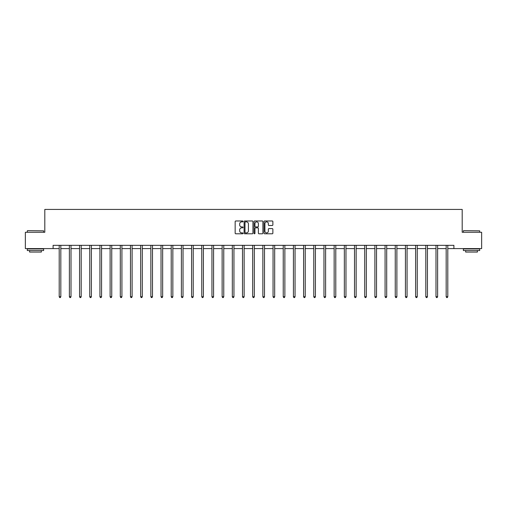 <?xml version="1.0" encoding="UTF-8"?>
<svg xmlns="http://www.w3.org/2000/svg" width="507" height="507" viewBox="0 0 507 507"><rect width="100%" height="100%" fill="white"/><g stroke="black" fill="none" stroke-linecap="round" stroke-linejoin="round"><path stroke-width="0.76" d="M243.056 221.426A0.45 0.45 0 0 0 242.606 220.976L235.799 220.976A0.64 0.64 0 0 0 235.159 221.616L235.159 233.15A0.64 0.64 0 0 0 235.799 233.79L242.606 233.79A0.45 0.45 0 0 0 243.056 233.34A0.45 0.45 0 0 0 242.606 232.89L241.725 232.89A2.053 2.053 0 0 1 239.678 230.843L239.678 229.88A2.053 2.053 0 0 1 241.725 227.833L242.606 227.833A0.45 0.45 0 0 0 243.056 227.383A0.45 0.45 0 0 0 242.606 226.933L241.725 226.933A2.053 2.053 0 0 1 239.678 224.88L239.678 223.923A2.053 2.053 0 0 1 241.725 221.87L242.606 221.87A0.45 0.45 0 0 0 243.056 221.426M272.227 225.495A0.64 0.64 0 0 0 272.867 224.848L272.867 221.616A0.64 0.64 0 0 0 272.227 220.976L264.667 220.976A0.64 0.64 0 0 0 264.027 221.616L264.027 233.15A0.64 0.64 0 0 0 264.667 233.79L272.227 233.79A0.64 0.64 0 0 0 272.867 233.15L272.867 229.24A0.64 0.64 0 0 0 272.227 228.6L268.989 228.6A0.64 0.64 0 0 0 268.349 229.24L268.349 231.179A1.711 1.711 0 0 1 266.638 232.89A1.711 1.711 0 0 1 264.92 231.179L264.92 223.587A1.711 1.711 0 0 1 266.638 221.87A1.711 1.711 0 0 1 268.349 223.587L268.349 224.848A0.64 0.64 0 0 0 268.989 225.495L272.227 225.495M53.096 248.595L25.35 248.595L25.35 232.276L44.806 232.276L44.806 209.429L462.194 209.429L462.194 232.276L481.65 232.276L481.65 248.595L453.904 248.595L453.904 245.331L53.096 245.331L53.096 248.595L59.199 248.595M252.942 221.616A0.64 0.64 0 0 0 252.296 220.976L244.735 220.976A0.64 0.64 0 0 0 244.095 221.616L244.095 233.15A0.64 0.64 0 0 0 244.735 233.79L252.296 233.79A0.64 0.64 0 0 0 252.942 233.15L252.942 221.616M254.704 220.976L262.265 220.976A0.64 0.64 0 0 1 262.905 221.616L262.905 233.15A0.64 0.64 0 0 1 262.265 233.79L259.026 233.79A0.64 0.64 0 0 1 258.386 233.15L258.386 228.473A0.64 0.64 0 0 0 257.746 227.833L255.598 227.833A0.64 0.64 0 0 0 254.958 228.473L254.958 233.34A0.45 0.45 0 0 1 254.508 233.79A0.45 0.45 0 0 1 254.058 233.34L254.058 221.616A0.64 0.64 0 0 1 254.704 220.976M60.827 248.595L69.383 248.595M71.012 248.595L79.567 248.595M81.196 248.595L89.745 248.595M91.38 248.595L99.93 248.595M101.565 248.595L110.114 248.595M111.749 248.595L120.298 248.595M121.927 248.595L130.483 248.595M132.112 248.595L140.667 248.595M142.296 248.595L150.852 248.595M152.48 248.595L161.03 248.595M162.665 248.595L171.214 248.595M172.849 248.595L181.398 248.595M183.033 248.595L191.583 248.595M193.218 248.595L201.767 248.595M203.396 248.595L211.951 248.595M213.58 248.595L222.136 248.595M223.764 248.595L232.32 248.595M233.949 248.595L242.498 248.595M244.133 248.595L252.682 248.595M254.318 248.595L262.867 248.595M264.502 248.595L273.051 248.595M274.68 248.595L283.236 248.595M284.864 248.595L293.42 248.595M295.049 248.595L303.604 248.595M305.233 248.595L313.782 248.595M315.417 248.595L323.967 248.595M325.602 248.595L334.151 248.595M335.786 248.595L344.335 248.595M345.97 248.595L354.52 248.595M356.148 248.595L364.704 248.595M366.333 248.595L374.888 248.595M376.517 248.595L385.073 248.595M386.702 248.595L395.251 248.595M396.886 248.595L405.435 248.595M407.07 248.595L415.62 248.595M417.255 248.595L425.804 248.595M427.433 248.595L435.988 248.595M437.617 248.595L446.173 248.595M447.801 248.595L453.904 248.595M245.445 221.87A0.45 0.45 0 0 0 244.995 222.32L244.995 232.447A0.45 0.45 0 0 0 245.445 232.89L246.37 232.89A2.053 2.053 0 0 0 248.424 230.843L248.424 223.923A2.053 2.053 0 0 0 246.37 221.87L245.445 221.87M258.386 223.619A1.711 1.711 0 0 0 256.669 221.901A1.711 1.711 0 0 0 254.958 223.619L254.958 226.293A0.64 0.64 0 0 0 255.598 226.933L257.746 226.933A0.64 0.64 0 0 0 258.386 226.293L258.386 223.619M60.916 245.331L60.878 245.432A0.653 0.653 0 0 0 60.827 245.673L60.827 296.722L59.199 296.722L59.199 245.673A0.653 0.653 0 0 0 59.148 245.432L59.11 245.331M60.827 296.722L60.339 297.571L59.687 297.571L59.199 296.722M27.505 230.647L43.627 230.843L27.505 230.647M35.471 250.553L27.308 250.553L27.308 248.924L43.627 248.924L43.627 250.553L35.471 250.553M41.346 250.553L41.346 252.055L29.596 252.055L29.596 250.553M463.569 230.647L479.692 230.843L463.569 230.647M471.529 250.553L463.373 250.553L463.373 248.924L479.692 248.924L479.692 250.553L471.529 250.553M477.404 250.553L477.404 252.055L465.654 252.055L465.654 250.553M71.1 245.331L71.062 245.432A0.653 0.653 0 0 0 71.012 245.673L71.012 296.722L69.383 296.722L69.383 245.673A0.653 0.653 0 0 0 69.332 245.432L69.294 245.331M71.012 296.722L70.524 297.571L69.871 297.571L69.383 296.722M81.285 245.331L81.24 245.432A0.653 0.653 0 0 0 81.196 245.673L81.196 296.722L79.567 296.722L79.567 245.673A0.653 0.653 0 0 0 79.517 245.432L79.479 245.331M81.196 296.722L80.708 297.571L80.055 297.571L79.567 296.722M91.463 245.331L91.425 245.432A0.653 0.653 0 0 0 91.38 245.673L91.38 296.722L89.745 296.722L89.745 245.673A0.653 0.653 0 0 0 89.701 245.432L89.663 245.331M91.38 296.722L90.892 297.571L90.24 297.571L89.745 296.722M101.647 245.331L101.609 245.432A0.653 0.653 0 0 0 101.565 245.673L101.565 296.722L99.93 296.722L99.93 245.673A0.653 0.653 0 0 0 99.885 245.432L99.847 245.331M101.565 296.722L101.07 297.571L100.418 297.571L99.93 296.722M111.832 245.331L111.794 245.432A0.653 0.653 0 0 0 111.749 245.673L111.749 296.722L110.114 296.722L110.114 245.673A0.653 0.653 0 0 0 110.07 245.432L110.032 245.331M111.749 296.722L111.255 297.571L110.602 297.571L110.114 296.722M122.016 245.331L121.978 245.432A0.653 0.653 0 0 0 121.927 245.673L121.927 296.722L120.298 296.722L120.298 245.673A0.653 0.653 0 0 0 120.254 245.432L120.21 245.331M121.927 296.722L121.439 297.571L120.786 297.571L120.298 296.722M132.2 245.331L132.162 245.432A0.653 0.653 0 0 0 132.112 245.673L132.112 296.722L130.483 296.722L130.483 245.673A0.653 0.653 0 0 0 130.432 245.432L130.394 245.331M132.112 296.722L131.624 297.571L130.971 297.571L130.483 296.722M142.385 245.331L142.347 245.432A0.653 0.653 0 0 0 142.296 245.673L142.296 296.722L140.667 296.722L140.667 245.673A0.653 0.653 0 0 0 140.616 245.432L140.578 245.331M142.296 296.722L141.808 297.571L141.155 297.571L140.667 296.722M152.569 245.331L152.531 245.432A0.653 0.653 0 0 0 152.48 245.673L152.48 296.722L150.852 296.722L150.852 245.673A0.653 0.653 0 0 0 150.801 245.432L150.763 245.331M152.48 296.722L151.992 297.571L151.34 297.571L150.852 296.722M162.747 245.331L162.709 245.432A0.653 0.653 0 0 0 162.665 245.673L162.665 296.722L161.03 296.722L161.03 245.673A0.653 0.653 0 0 0 160.985 245.432L160.947 245.331M162.665 296.722L162.177 297.571L161.524 297.571L161.03 296.722M172.931 245.331L172.893 245.432A0.653 0.653 0 0 0 172.849 245.673L172.849 296.722L171.214 296.722L171.214 245.673A0.653 0.653 0 0 0 171.17 245.432L171.132 245.331M172.849 296.722L172.361 297.571L171.708 297.571L171.214 296.722M183.116 245.331L183.078 245.432A0.653 0.653 0 0 0 183.033 245.673L183.033 296.722L181.398 296.722L181.398 245.673A0.653 0.653 0 0 0 181.354 245.432L181.316 245.331M183.033 296.722L182.539 297.571L181.886 297.571L181.398 296.722M193.3 245.331L193.262 245.432A0.653 0.653 0 0 0 193.218 245.673L193.218 296.722L191.583 296.722L191.583 245.673A0.653 0.653 0 0 0 191.538 245.432L191.5 245.331M193.218 296.722L192.723 297.571L192.071 297.571L191.583 296.722M203.484 245.331L203.446 245.432A0.653 0.653 0 0 0 203.396 245.673L203.396 296.722L201.767 296.722L201.767 245.673A0.653 0.653 0 0 0 201.716 245.432L201.678 245.331M203.396 296.722L202.908 297.571L202.255 297.571L201.767 296.722M213.669 245.331L213.631 245.432A0.653 0.653 0 0 0 213.58 245.673L213.58 296.722L211.951 296.722L211.951 245.673A0.653 0.653 0 0 0 211.901 245.432L211.863 245.331M213.58 296.722L213.092 297.571L212.439 297.571L211.951 296.722M223.853 245.331L223.815 245.432A0.653 0.653 0 0 0 223.764 245.673L223.764 296.722L222.136 296.722L222.136 245.673A0.653 0.653 0 0 0 222.085 245.432L222.047 245.331M223.764 296.722L223.276 297.571L222.624 297.571L222.136 296.722M234.038 245.331L233.993 245.432A0.653 0.653 0 0 0 233.949 245.673L233.949 296.722L232.32 296.722L232.32 245.673A0.653 0.653 0 0 0 232.269 245.432L232.231 245.331M233.949 296.722L233.461 297.571L232.808 297.571L232.32 296.722M244.216 245.331L244.178 245.432A0.653 0.653 0 0 0 244.133 245.673L244.133 296.722L242.498 296.722L242.498 245.673A0.653 0.653 0 0 0 242.454 245.432L242.416 245.331M244.133 296.722L243.645 297.571L242.992 297.571L242.498 296.722M254.4 245.331L254.362 245.432A0.653 0.653 0 0 0 254.318 245.673L254.318 296.722L252.682 296.722L252.682 245.673A0.653 0.653 0 0 0 252.638 245.432L252.6 245.331M254.318 296.722L253.83 297.571L253.17 297.571L252.682 296.722M264.584 245.331L264.546 245.432A0.653 0.653 0 0 0 264.502 245.673L264.502 296.722L262.867 296.722L262.867 245.673A0.653 0.653 0 0 0 262.822 245.432L262.784 245.331M264.502 296.722L264.008 297.571L263.355 297.571L262.867 296.722M274.769 245.331L274.731 245.432A0.653 0.653 0 0 0 274.68 245.673L274.68 296.722L273.051 296.722L273.051 245.673A0.653 0.653 0 0 0 273.007 245.432L272.962 245.331M274.68 296.722L274.192 297.571L273.539 297.571L273.051 296.722M284.953 245.331L284.915 245.432A0.653 0.653 0 0 0 284.864 245.673L284.864 296.722L283.236 296.722L283.236 245.673A0.653 0.653 0 0 0 283.185 245.432L283.147 245.331M284.864 296.722L284.376 297.571L283.724 297.571L283.236 296.722M295.137 245.331L295.099 245.432A0.653 0.653 0 0 0 295.049 245.673L295.049 296.722L293.42 296.722L293.42 245.673A0.653 0.653 0 0 0 293.369 245.432L293.331 245.331M295.049 296.722L294.561 297.571L293.908 297.571L293.42 296.722M305.322 245.331L305.284 245.432A0.653 0.653 0 0 0 305.233 245.673L305.233 296.722L303.604 296.722L303.604 245.673A0.653 0.653 0 0 0 303.554 245.432L303.516 245.331M305.233 296.722L304.745 297.571L304.092 297.571L303.604 296.722M315.5 245.331L315.462 245.432A0.653 0.653 0 0 0 315.417 245.673L315.417 296.722L313.782 296.722L313.782 245.673A0.653 0.653 0 0 0 313.738 245.432L313.7 245.331M315.417 296.722L314.929 297.571L314.277 297.571L313.782 296.722M325.684 245.331L325.646 245.432A0.653 0.653 0 0 0 325.602 245.673L325.602 296.722L323.967 296.722L323.967 245.673A0.653 0.653 0 0 0 323.922 245.432L323.884 245.331M325.602 296.722L325.114 297.571L324.461 297.571L323.967 296.722M335.868 245.331L335.83 245.432A0.653 0.653 0 0 0 335.786 245.673L335.786 296.722L334.151 296.722L334.151 245.673A0.653 0.653 0 0 0 334.107 245.432L334.069 245.331M335.786 296.722L335.292 297.571L334.639 297.571L334.151 296.722M346.053 245.331L346.015 245.432A0.653 0.653 0 0 0 345.97 245.673L345.97 296.722L344.335 296.722L344.335 245.673A0.653 0.653 0 0 0 344.291 245.432L344.253 245.331M345.97 296.722L345.476 297.571L344.823 297.571L344.335 296.722M356.237 245.331L356.199 245.432A0.653 0.653 0 0 0 356.148 245.673L356.148 296.722L354.52 296.722L354.52 245.673A0.653 0.653 0 0 0 354.469 245.432L354.431 245.331M356.148 296.722L355.661 297.571L355.008 297.571L354.52 296.722M366.422 245.331L366.384 245.432A0.653 0.653 0 0 0 366.333 245.673L366.333 296.722L364.704 296.722L364.704 245.673A0.653 0.653 0 0 0 364.653 245.432L364.615 245.331M366.333 296.722L365.845 297.571L365.192 297.571L364.704 296.722M376.606 245.331L376.568 245.432A0.653 0.653 0 0 0 376.517 245.673L376.517 296.722L374.888 296.722L374.888 245.673A0.653 0.653 0 0 0 374.838 245.432L374.8 245.331M376.517 296.722L376.029 297.571L375.376 297.571L374.888 296.722M386.79 245.331L386.746 245.432A0.653 0.653 0 0 0 386.702 245.673L386.702 296.722L385.073 296.722L385.073 245.673A0.653 0.653 0 0 0 385.022 245.432L384.984 245.331M386.702 296.722L386.214 297.571L385.561 297.571L385.073 296.722M396.968 245.331L396.93 245.432A0.653 0.653 0 0 0 396.886 245.673L396.886 296.722L395.251 296.722L395.251 245.673A0.653 0.653 0 0 0 395.207 245.432L395.168 245.331M396.886 296.722L396.398 297.571L395.745 297.571L395.251 296.722M407.153 245.331L407.115 245.432A0.653 0.653 0 0 0 407.07 245.673L407.07 296.722L405.435 296.722L405.435 245.673A0.653 0.653 0 0 0 405.391 245.432L405.353 245.331M407.07 296.722L406.582 297.571L405.93 297.571L405.435 296.722M417.337 245.331L417.299 245.432A0.653 0.653 0 0 0 417.255 245.673L417.255 296.722L415.62 296.722L415.62 245.673A0.653 0.653 0 0 0 415.575 245.432L415.537 245.331M417.255 296.722L416.76 297.571L416.108 297.571L415.62 296.722M427.521 245.331L427.483 245.432A0.653 0.653 0 0 0 427.433 245.673L427.433 296.722L425.804 296.722L425.804 245.673A0.653 0.653 0 0 0 425.76 245.432L425.715 245.331M427.433 296.722L426.945 297.571L426.292 297.571L425.804 296.722M437.706 245.331L437.668 245.432A0.653 0.653 0 0 0 437.617 245.673L437.617 296.722L435.988 296.722L435.988 245.673A0.653 0.653 0 0 0 435.938 245.432L435.9 245.331M437.617 296.722L437.129 297.571L436.476 297.571L435.988 296.722M447.89 245.331L447.852 245.432A0.653 0.653 0 0 0 447.801 245.673L447.801 296.722L446.173 296.722L446.173 245.673A0.653 0.653 0 0 0 446.122 245.432L446.084 245.331M447.801 296.722L447.313 297.571L446.661 297.571L446.173 296.722M27.308 232.276L27.308 230.843M31.028 248.924L31.028 248.595M39.907 248.924L39.907 248.595M43.627 232.276L43.627 230.843M463.373 232.276L463.373 230.843M467.093 248.924L467.093 248.595M475.972 248.924L475.972 248.595M479.692 232.276L479.692 230.843"/></g></svg>
